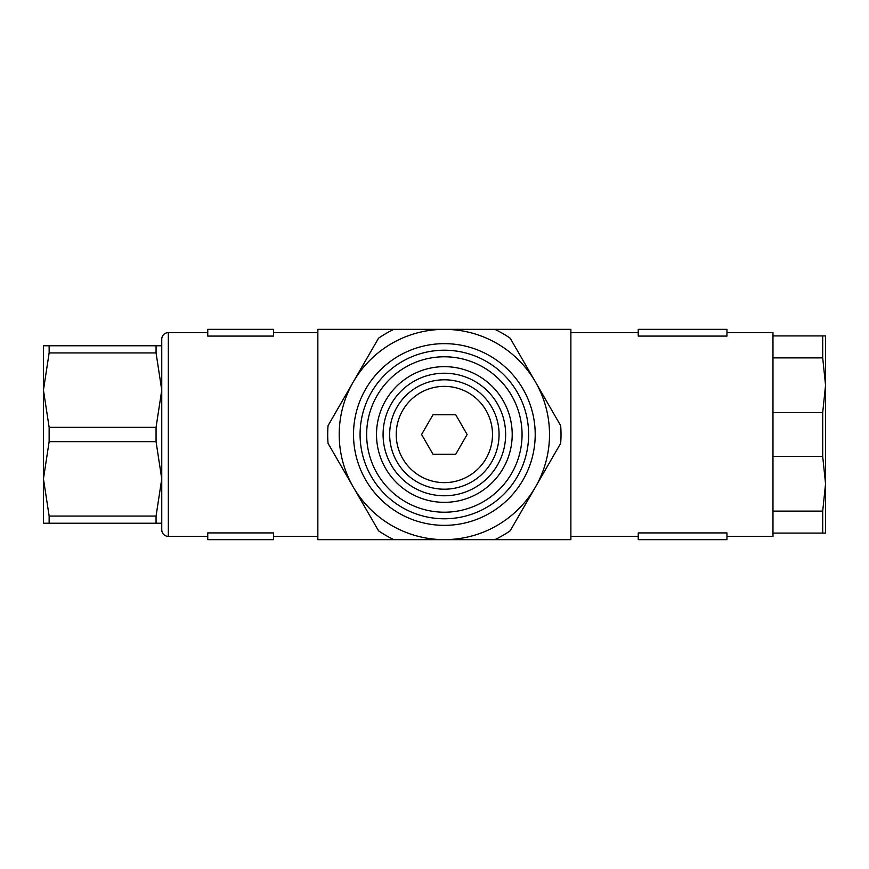 <?xml version="1.0" encoding="UTF-8"?>
<svg xmlns="http://www.w3.org/2000/svg" width="869" height="869" viewBox="0 0 869 869"><rect width="100%" height="100%" fill="white"/><g stroke="black" fill="none" stroke-linecap="round" stroke-linejoin="round"><path stroke-width="1.3" d="M207.756 536.369L168.325 536.369A6.572 6.572 0 0 1 161.753 529.797L161.753 339.203A6.572 6.572 0 0 1 168.325 332.631L207.756 332.631M49.142 427.352L49.142 441.648L156.062 441.648L156.062 427.352L49.142 427.352L43.45 390.138L43.45 523.225L156.062 523.225L156.062 516.077L49.142 516.077L49.142 523.225M156.062 352.923L156.062 345.775L49.142 345.775L49.142 352.923L156.062 352.923L161.753 390.138L156.062 427.352M726.962 332.631L772.976 332.631L772.976 335.912L822.704 335.912L822.704 357.876L825.55 385.206L825.55 533.088L772.976 533.088L772.976 536.369L726.962 536.369M822.704 335.912L825.55 335.912L825.55 385.206L822.704 412.547L822.704 456.453L772.976 456.453L772.976 412.547L822.704 412.547M570.879 332.631L638.237 332.631M638.237 536.369L570.879 536.369M638.237 532.914L726.962 532.914L726.962 539.66L638.237 539.66L638.237 532.914M772.976 456.453L772.976 511.124L822.704 511.124L822.704 533.088M822.704 357.876L772.976 357.876L772.976 412.547M726.962 336.086L638.237 336.086L638.237 329.34L726.962 329.34L726.962 336.086M207.756 532.914L273.474 532.914L273.474 539.66L207.756 539.66L207.756 532.914M317.848 536.369L273.474 536.369M273.474 332.631L317.848 332.631M273.474 336.086L207.756 336.086L207.756 329.34L273.474 329.34L273.474 336.086M825.55 503.357L825.55 483.794L822.704 511.124M317.848 539.66L317.848 329.34L570.879 329.34L570.879 539.66L317.848 539.66M772.976 533.088L772.976 511.124M772.976 357.876L772.976 335.912M822.704 456.453L825.55 483.794M161.753 345.775L156.062 345.775M156.062 441.648L161.753 478.862L156.062 516.077M156.062 523.225L161.753 523.225M49.142 345.775L43.45 345.775L43.45 390.138L49.142 352.923M49.142 516.077L43.45 478.862L49.142 441.648M444.363 489.204A54.704 54.704 0 0 0 499.067 434.5A54.704 54.704 0 0 0 444.363 379.796A54.704 54.704 0 0 0 389.66 434.5A54.704 54.704 0 0 0 444.363 489.204A54.704 54.704 0 0 1 389.66 434.5A54.704 54.704 0 0 1 444.363 379.796M383.077 434.5A61.275 61.275 0 0 0 444.363 495.775A61.275 61.275 0 0 0 505.639 434.5A61.275 61.275 0 0 0 444.363 373.225A61.275 61.275 0 0 0 383.077 434.5M444.363 502.347A67.847 67.847 0 0 0 512.21 434.5A67.847 67.847 0 0 0 444.363 366.653A67.847 67.847 0 0 0 376.505 434.5A67.847 67.847 0 0 0 444.363 502.347A67.847 67.847 0 0 0 512.21 434.5A67.847 67.847 0 0 0 444.363 366.653A67.847 67.847 0 0 0 376.505 434.5A67.847 67.847 0 0 0 444.363 502.347M360.081 434.5A84.282 84.282 0 0 0 444.363 518.782A84.282 84.282 0 0 0 528.634 434.5A84.282 84.282 0 0 0 444.363 350.218A84.282 84.282 0 0 0 360.081 434.5M366.653 434.5A77.71 77.71 0 0 0 444.363 512.21A77.71 77.71 0 0 0 522.063 434.5A77.71 77.71 0 0 0 444.363 356.79A77.71 77.71 0 0 0 366.653 434.5M353.509 434.5A90.854 90.854 0 0 0 444.363 525.354A90.854 90.854 0 0 0 535.206 434.5A90.854 90.854 0 0 0 444.363 343.646A90.854 90.854 0 0 0 353.509 434.5M561.016 434.5A116.652 116.652 0 0 0 560.679 425.669L535.423 381.925A105.16 105.16 0 0 0 339.203 434.5A105.16 105.16 0 0 0 535.423 487.074A105.16 105.16 0 0 0 535.423 381.925L510.168 338.182A116.652 116.652 0 0 0 494.863 329.34L393.853 329.34A116.652 116.652 0 0 0 378.547 338.182L328.037 425.669A116.652 116.652 0 0 0 328.037 443.331L378.547 530.818A116.652 116.652 0 0 0 393.853 539.66L494.863 539.66A116.652 116.652 0 0 0 510.168 530.818L560.679 443.331A116.652 116.652 0 0 0 561.016 434.5M467.12 434.5L455.747 454.215L432.979 454.215L421.595 434.5L432.979 414.785L455.747 414.785L467.12 434.5M168.325 332.631L168.325 536.369M444.363 482.632A48.132 48.132 0 0 0 492.495 434.5A48.132 48.132 0 0 0 444.363 386.368A48.132 48.132 0 0 0 396.231 434.5A48.132 48.132 0 0 0 444.363 482.632"/></g></svg>
